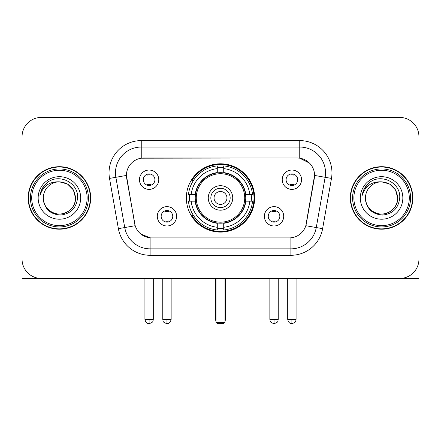 <?xml version="1.0" encoding="UTF-8"?>
<svg xmlns="http://www.w3.org/2000/svg" width="441" height="441" viewBox="0 0 441 441"><rect width="100%" height="100%" fill="white"/><g stroke="black" fill="none" stroke-linecap="round" stroke-linejoin="round"><path stroke-width="0.66" d="M186.35 197.948A34.15 34.15 0 0 0 220.5 232.098A34.15 34.15 0 0 0 254.65 197.948A34.15 34.15 0 0 0 220.5 163.798A34.15 34.15 0 0 0 186.35 197.948M283.706 216.31A9.663 9.663 0 0 1 274.043 225.979A9.663 9.663 0 0 1 264.38 216.31A9.663 9.663 0 0 1 274.043 206.647A9.663 9.663 0 0 1 283.706 216.31M268.244 216.31A5.799 5.799 0 0 0 274.043 222.11A5.799 5.799 0 0 0 279.842 216.31A5.799 5.799 0 0 0 274.043 210.511A5.799 5.799 0 0 0 268.244 216.31M176.62 216.31A9.663 9.663 0 0 1 166.957 225.979A9.663 9.663 0 0 1 157.294 216.31A9.663 9.663 0 0 1 166.957 206.647A9.663 9.663 0 0 1 176.62 216.31M161.158 216.31A5.799 5.799 0 0 0 166.957 222.11A5.799 5.799 0 0 0 172.756 216.31A5.799 5.799 0 0 0 166.957 210.511A5.799 5.799 0 0 0 161.158 216.31M301.556 179.713A9.663 9.663 0 0 1 291.892 189.382A9.663 9.663 0 0 1 282.223 179.713A9.663 9.663 0 0 1 291.892 170.05A9.663 9.663 0 0 1 301.556 179.713M286.093 179.713A5.799 5.799 0 0 0 291.892 185.512A5.799 5.799 0 0 0 297.692 179.713A5.799 5.799 0 0 0 291.892 173.914A5.799 5.799 0 0 0 286.093 179.713M158.777 179.713A9.663 9.663 0 0 1 149.108 189.382A9.663 9.663 0 0 1 139.444 179.713A9.663 9.663 0 0 1 149.108 170.05A9.663 9.663 0 0 1 158.777 179.713M143.308 179.713A5.799 5.799 0 0 0 149.108 185.512A5.799 5.799 0 0 0 154.907 179.713A5.799 5.799 0 0 0 149.108 173.914A5.799 5.799 0 0 0 143.308 179.713M118.386 228.67L109.522 178.412A32.215 32.215 0 0 1 141.247 140.602L299.753 140.602A32.215 32.215 0 0 1 331.478 178.412L322.614 228.67A32.215 32.215 0 0 1 290.889 255.295L150.111 255.295A32.215 32.215 0 0 1 118.386 228.67L135.183 225.709L126.694 178.418A17.397 17.397 0 0 1 143.827 157.999L297.173 157.999A17.397 17.397 0 0 1 314.306 178.418L306.352 223.521A17.397 17.397 0 0 1 289.219 237.897L151.781 237.897A17.397 17.397 0 0 1 134.648 223.521L126.429 175.435L115.867 177.299A25.771 25.771 0 0 1 141.247 147.046L299.753 147.046A25.771 25.771 0 0 1 325.133 177.299L316.269 227.55A25.771 25.771 0 0 1 290.889 248.851L150.111 248.851A25.771 25.771 0 0 1 124.731 227.55L115.867 177.299A25.771 25.771 0 0 1 115.476 172.822M189.415 201.173A31.25 31.25 0 0 1 189.415 194.729M28.169 197.948A31.25 31.25 0 0 0 59.419 229.199A31.25 31.25 0 0 0 90.67 197.948A31.25 31.25 0 0 0 59.419 166.698A31.25 31.25 0 0 0 28.169 197.948M350.33 197.948A31.25 31.25 0 0 0 381.581 229.199A31.25 31.25 0 0 0 412.831 197.948A31.25 31.25 0 0 0 381.581 166.698A31.25 31.25 0 0 0 350.33 197.948M141.247 140.602L141.247 158.192L297.173 157.999L299.753 158.192L309.472 163.093M126.429 175.397L126.622 172.822M289.219 237.897L151.781 237.897M150.111 255.295L150.111 237.815L140.822 234.017M325.133 177.299L314.571 175.435L305.817 225.709L316.269 227.55L325.133 177.299L331.478 178.412M306.352 223.521L306.247 224.067M134.753 224.067L134.648 223.521M418.95 136.738A19.327 19.327 0 0 0 399.623 117.411L41.377 117.411A19.327 19.327 0 0 0 22.05 136.738L22.05 259.159A19.327 19.327 0 0 0 41.377 278.486L399.623 278.486A19.327 19.327 0 0 0 418.95 259.159L418.95 136.738L418.95 278.486L344.212 278.486M22.05 136.738L22.05 278.486L96.788 278.486M399.623 117.411L41.377 117.411M41.377 278.486L399.623 278.486M87.125 197.948A27.706 27.706 0 0 0 59.419 170.243A27.706 27.706 0 0 0 31.713 197.948A27.706 27.706 0 0 0 59.419 225.654A27.706 27.706 0 0 0 87.125 197.948M88.415 197.948A28.996 28.996 0 0 0 59.419 168.953A28.996 28.996 0 0 0 30.423 197.948A28.996 28.996 0 0 0 59.419 226.944A28.996 28.996 0 0 0 88.415 197.948M90.35 197.948A30.925 30.925 0 0 0 59.419 167.023A30.925 30.925 0 0 0 28.494 197.948A30.925 30.925 0 0 0 59.419 228.873A30.925 30.925 0 0 0 90.35 197.948M75.527 197.948C74.573 188.164 69.204 182.795 59.419 181.841L67.473 183.996L73.371 189.895L75.527 197.948L73.371 189.895L67.473 183.996L59.419 181.841L67.473 183.996L73.371 189.895L75.527 197.948L73.371 189.895L67.473 183.996L59.419 181.841L67.473 183.996L73.371 189.895L75.527 197.948C76.078 209.861 61.404 218.328 51.365 211.9C46.217 208.676 43.532 204.023 43.312 197.948C44.083 208.455 49.723 214.166 60.235 215.087C70.554 213.973 76.332 208.262 77.561 197.948C78.757 182.607 58.653 172.855 47.071 182.734C43.031 186.113 40.66 190.402 39.966 195.606C43.003 186.014 49.491 181.422 59.419 181.841L67.473 183.996L73.371 189.895L75.527 197.948C76.078 209.861 61.404 218.328 51.365 211.9C46.217 208.676 43.532 204.023 43.312 197.948C42.766 209.861 57.435 218.328 67.473 211.9C72.627 208.676 75.312 204.023 75.527 197.948C75.312 204.023 72.627 208.676 67.473 211.9C57.435 218.328 42.766 209.861 43.312 197.948C43.532 204.023 46.217 208.676 51.365 211.9C61.404 218.328 76.078 209.861 75.527 197.948C76.078 209.861 61.404 218.328 51.365 211.9C46.217 208.676 43.532 204.023 43.312 197.948C43.532 204.023 46.217 208.676 51.365 211.9C61.404 218.328 76.078 209.861 75.527 197.948C75.312 204.023 72.627 208.676 67.473 211.9C57.435 218.328 42.766 209.861 43.312 197.948C42.766 209.861 57.435 218.328 67.473 211.9C72.627 208.676 75.312 204.023 75.527 197.948C75.312 204.023 72.627 208.676 67.473 211.9C57.435 218.328 42.766 209.861 43.312 197.948C43.532 204.023 46.217 208.676 51.365 211.9C61.404 218.328 76.078 209.861 75.527 197.948C75.312 204.023 72.627 208.676 67.473 211.9C57.435 218.328 42.766 209.861 43.312 197.948C43.532 204.023 46.217 208.676 51.365 211.9C61.404 218.328 76.078 209.861 75.527 197.948C76.078 209.861 61.404 218.328 51.365 211.9C46.217 208.676 43.532 204.023 43.312 197.948A16.108 16.108 0 0 1 59.419 181.841L67.473 183.996L73.371 189.895L75.527 197.948C76.172 210.451 60.097 218.758 50.285 211.217M38.158 197.948A21.262 21.262 0 0 0 59.419 219.21A21.262 21.262 0 0 0 80.681 197.948A21.262 21.262 0 0 0 59.419 176.687A21.262 21.262 0 0 0 38.158 197.948M47.066 182.739L42.314 188.39M42.022 188.935L42.446 188.158L42.022 188.935M245.549 201.173A25.258 25.258 0 0 0 223.719 172.9L223.719 172.591L223.719 172.9A25.258 25.258 0 0 0 195.451 201.173A25.258 25.258 0 0 0 245.549 201.173L245.858 201.173L245.549 201.173A25.258 25.258 0 0 1 223.719 222.997L223.719 227.28A29.508 29.508 0 0 0 249.832 201.173L252.555 201.173A32.215 32.215 0 0 1 223.719 230.004L223.719 227.28M190.065 201.173A30.605 30.605 0 0 1 190.065 194.729M223.719 167.514A30.605 30.605 0 0 0 217.281 167.514M250.935 194.729A30.605 30.605 0 0 1 250.935 201.173M249.832 194.729L252.555 194.729A32.215 32.215 0 0 0 223.719 165.893L223.719 172.591A25.561 25.561 0 0 1 245.858 194.729L249.832 194.729A29.508 29.508 0 0 0 223.719 168.616M191.168 201.173L188.445 201.173A32.215 32.215 0 0 0 217.281 230.004L217.281 223.306A25.561 25.561 0 0 1 195.143 201.173L191.168 201.173A29.508 29.508 0 0 0 217.281 227.28M249.832 201.173L245.858 201.173A25.561 25.561 0 0 1 223.719 223.306L223.719 222.997M245.549 194.729L245.858 194.729L245.549 194.729M195.451 201.173L195.143 201.173L195.451 201.173A25.258 25.258 0 0 0 217.281 222.997M223.719 228.383A30.605 30.605 0 0 1 217.281 228.383M217.281 168.616L217.281 165.893A32.215 32.215 0 0 0 188.445 194.729L195.143 194.729A25.561 25.561 0 0 1 217.281 172.591L217.281 168.616A29.508 29.508 0 0 0 191.168 194.729M217.281 172.9L217.281 172.591L217.281 172.9M244.727 197.948A24.227 24.227 0 0 1 220.5 222.176A24.227 24.227 0 0 1 196.273 197.948A24.227 24.227 0 0 1 220.5 173.721A24.227 24.227 0 0 1 244.727 197.948M232.743 197.948A12.243 12.243 0 0 0 220.5 185.705A12.243 12.243 0 0 0 208.257 197.948A12.243 12.243 0 0 0 220.5 210.192A12.243 12.243 0 0 0 232.743 197.948M230.163 197.948A9.663 9.663 0 0 0 220.5 188.285A9.663 9.663 0 0 0 210.837 197.948A9.663 9.663 0 0 0 220.5 207.612A9.663 9.663 0 0 0 230.163 197.948M226.944 197.948A6.444 6.444 0 0 1 220.5 204.392A6.444 6.444 0 0 1 214.056 197.948A6.444 6.444 0 0 1 220.5 191.504A6.444 6.444 0 0 1 226.944 197.948A6.444 6.444 0 0 1 220.5 204.392A6.444 6.444 0 0 1 214.056 197.948A6.444 6.444 0 0 1 220.5 191.504A6.444 6.444 0 0 1 226.944 197.948M193.384 180.551L191.868 180.551A33.505 33.505 0 0 1 254.005 197.948A33.505 33.505 0 0 1 191.868 215.346L193.384 215.346M215.991 278.486L215.991 322.305L225.009 322.305L225.009 278.486M215.991 322.305L217.281 323.589L223.719 323.589L225.009 322.305M147.178 185.181L147.178 184.266A4.945 4.945 0 0 0 151.043 184.266L151.043 185.181M151.043 174.25L151.043 175.165A4.945 4.945 0 0 0 147.178 175.165L147.178 174.25M289.957 185.181L289.957 184.266A4.945 4.945 0 0 0 293.822 184.266L293.822 185.181M293.822 174.25L293.822 175.165A4.945 4.945 0 0 0 289.957 175.165L289.957 174.25M165.022 221.779L165.022 220.864A4.945 4.945 0 0 0 168.892 220.864L168.892 221.779M168.892 210.842L168.892 211.763A4.945 4.945 0 0 0 165.022 211.763L165.022 210.842M272.108 221.779L272.108 220.864A4.945 4.945 0 0 0 275.978 220.864L275.978 221.779M275.978 210.842L275.978 211.763A4.945 4.945 0 0 0 272.108 211.763L272.108 210.842M409.287 197.948A27.706 27.706 0 0 0 381.581 170.243A27.706 27.706 0 0 0 353.875 197.948A27.706 27.706 0 0 0 381.581 225.654A27.706 27.706 0 0 0 409.287 197.948M410.577 197.948A28.996 28.996 0 0 0 381.581 168.953A28.996 28.996 0 0 0 352.585 197.948A28.996 28.996 0 0 0 381.581 226.944A28.996 28.996 0 0 0 410.577 197.948M412.506 197.948A30.925 30.925 0 0 0 381.581 167.023A30.925 30.925 0 0 0 350.65 197.948A30.925 30.925 0 0 0 381.581 228.873A30.925 30.925 0 0 0 412.506 197.948M365.473 197.948A16.108 16.108 0 0 1 381.581 181.841C391.36 182.795 396.729 188.164 397.688 197.948L395.527 189.895L389.635 183.996L381.581 181.841L389.635 183.996L395.527 189.895L397.688 197.948L395.527 189.895L389.635 183.996L381.581 181.841L389.635 183.996L395.527 189.895L397.688 197.948L395.527 189.895L389.635 183.996L381.581 181.841L389.635 183.996L395.527 189.895L397.688 197.948L395.527 189.895L389.635 183.996L381.581 181.841L389.635 183.996L395.527 189.895L397.688 197.948C398.234 209.861 383.565 218.328 373.527 211.9C368.373 208.676 365.688 204.023 365.473 197.948C366.245 208.455 371.884 214.166 382.397 215.087C392.716 213.973 398.488 208.262 399.722 197.948C400.919 182.607 380.815 172.855 369.227 182.734C365.187 186.113 362.822 190.402 362.127 195.606C365.165 186.014 371.647 181.422 381.581 181.841L389.635 183.996L395.527 189.895L397.688 197.948C398.234 209.861 383.565 218.328 373.527 211.9C368.373 208.676 365.688 204.023 365.473 197.948C364.922 209.861 379.596 218.328 389.635 211.9C394.783 208.676 397.468 204.023 397.688 197.948C397.468 204.023 394.783 208.676 389.635 211.9C379.596 218.328 364.922 209.861 365.473 197.948C365.688 204.023 368.373 208.676 373.527 211.9C383.565 218.328 398.234 209.861 397.688 197.948C398.234 209.861 383.565 218.328 373.527 211.9C368.373 208.676 365.688 204.023 365.473 197.948C365.688 204.023 368.373 208.676 373.527 211.9C383.565 218.328 398.234 209.861 397.688 197.948C397.468 204.023 394.783 208.676 389.635 211.9C379.596 218.328 364.922 209.861 365.473 197.948C364.922 209.861 379.596 218.328 389.635 211.9C394.783 208.676 397.468 204.023 397.688 197.948C398.234 209.861 383.565 218.328 373.527 211.9C368.373 208.676 365.688 204.023 365.473 197.948C364.922 209.861 379.596 218.328 389.635 211.9C394.783 208.676 397.468 204.023 397.688 197.948C398.234 209.861 383.565 218.328 373.527 211.9C368.373 208.676 365.688 204.023 365.473 197.948C365.688 204.023 368.373 208.676 373.527 211.9C383.565 218.328 398.234 209.861 397.688 197.948C398.333 210.451 382.253 218.758 372.447 211.217M360.319 197.948A21.262 21.262 0 0 0 381.581 219.21A21.262 21.262 0 0 0 402.842 197.948A21.262 21.262 0 0 0 381.581 176.687A21.262 21.262 0 0 0 360.319 197.948M369.222 182.739L364.475 188.39M364.178 188.935L364.608 188.158L364.178 188.935M299.753 140.602L299.753 158.192M290.889 237.815L290.889 255.295M109.522 178.412L115.867 177.299M316.269 227.55L322.614 228.67M215.346 278.486L215.346 318.435L215.991 318.435M220.5 204.392A6.444 6.444 0 0 1 214.056 197.948A6.444 6.444 0 0 1 220.5 191.504M225.009 318.435L225.654 318.435L225.654 278.486M217.281 228.675A30.892 30.892 0 0 0 223.719 228.675M251.227 201.173A30.892 30.892 0 0 0 251.227 194.729M223.719 167.222A30.892 30.892 0 0 0 217.281 167.222M149.108 319.405L144.924 319.405C145.651 322.388 147.046 323.788 149.108 323.589L149.108 319.405L153.297 319.405L153.297 278.486M291.892 319.405L287.703 319.405C288.436 322.388 289.831 323.788 291.892 323.589L291.892 319.405L296.076 319.405L296.076 278.486M166.957 319.405L162.768 319.405C163.363 320.701 161.875 322.178 166.957 323.589L166.957 319.405L171.147 319.405L171.147 278.486M274.043 319.405L269.853 319.405C270.449 320.701 268.96 322.178 274.043 323.589L274.043 319.405L278.232 319.405L278.232 278.486M215.346 318.435A5.154 5.154 0 0 0 215.991 320.932M225.009 320.932A5.154 5.154 0 0 0 225.654 318.435M144.924 319.405L144.924 278.486M153.297 319.405C152.707 320.701 154.19 322.178 149.108 323.589M287.703 319.405L287.703 278.486M296.076 319.405C295.487 320.701 296.975 322.178 291.892 323.589M162.768 319.405L162.768 278.486M171.147 319.405C170.413 322.388 169.019 323.788 166.957 323.589M269.853 319.405L269.853 278.486M278.232 319.405C277.637 320.701 279.125 322.178 274.043 323.589"/></g></svg>
